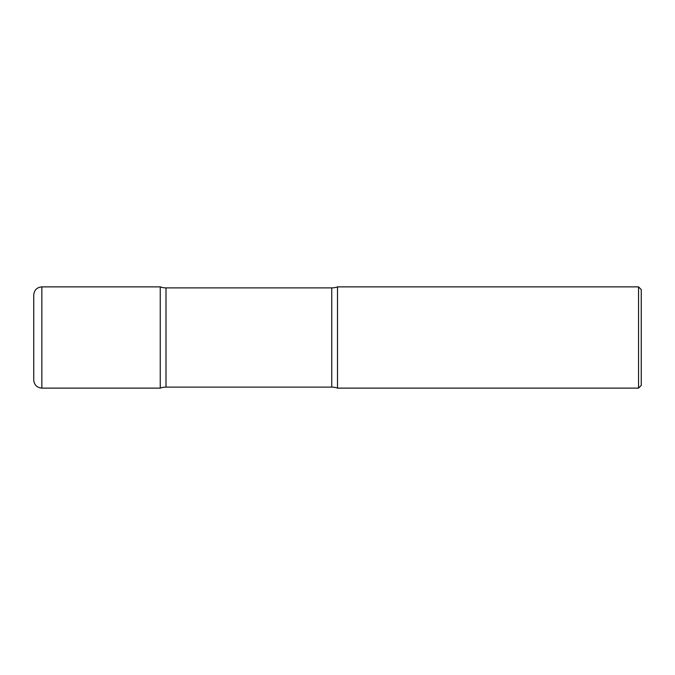 <?xml version="1.0" encoding="UTF-8"?>
<svg xmlns="http://www.w3.org/2000/svg" width="675" height="675" viewBox="0 0 675 675"><rect width="100%" height="100%" fill="white"/><g stroke="black" fill="none" stroke-linecap="round" stroke-linejoin="round"><path stroke-width="1.01" d="M33.75 294.975L33.75 380.025L33.75 294.975C34.231 290.056 36.931 287.356 41.85 286.875L41.85 388.125L160.245 388.125L160.245 286.875L160.245 388.125A16.875 16.875 0 0 1 165.999 387.113L165.999 287.887L331.746 287.887A16.875 16.875 0 0 0 337.5 286.875L337.5 388.125L337.5 286.875L638.55 286.875L638.55 388.125L337.5 388.125A16.875 16.875 0 0 0 331.746 387.113L165.999 387.113M638.55 286.875L641.25 289.575L641.25 385.425L638.55 388.125M41.85 286.875L160.245 286.875A16.875 16.875 0 0 0 165.999 287.887M331.746 387.113L331.746 287.887M41.85 388.125C36.931 387.644 34.231 384.944 33.75 380.025"/></g></svg>
